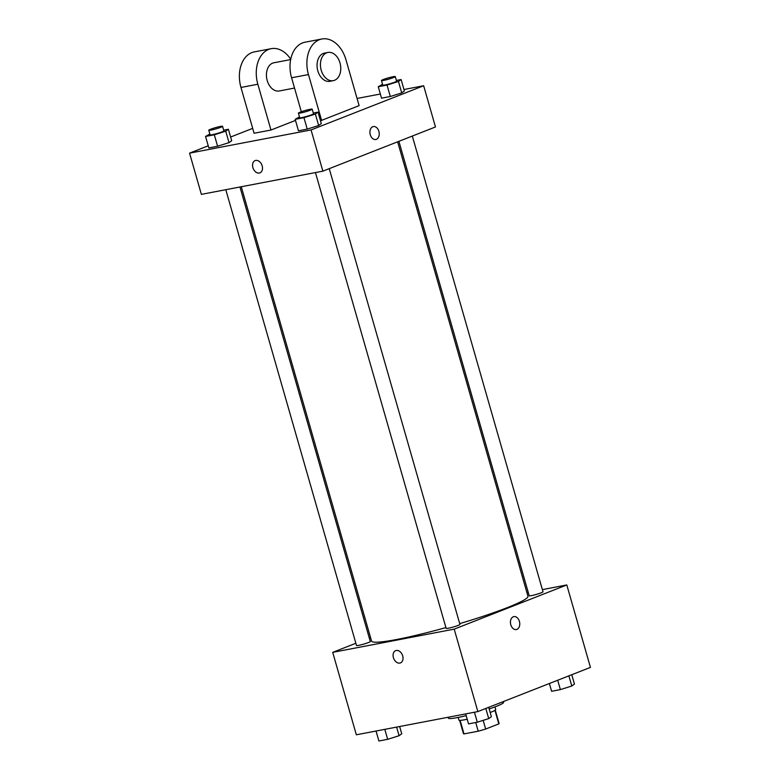 <?xml version="1.0" encoding="UTF-8"?>
<svg xmlns="http://www.w3.org/2000/svg" width="780" height="780" viewBox="0 0 780 780"><rect width="100%" height="100%" fill="white"/><g stroke="black" fill="none" stroke-linecap="round" stroke-linejoin="round"><path stroke-width="1.17" d="M494.939 710.365L498.82 723.889A18.525 1.716 -16 0 0 499.083 723.46L495.261 710.151M498.82 723.889L485.657 729.056A18.525 1.716 -16 0 1 478.208 731.201L464.002 733.912A18.525 1.716 -16 0 1 463.456 733.678L459.644 720.369M460.122 720.379L464.002 733.912M475.712 722.504L478.208 731.201M467.21 719.248A19.139 1.774 164 0 1 464.822 719.735A19.139 1.774 164 0 1 458.933 720.106L458.172 717.434M494.969 706.885L495.729 709.556A19.139 1.774 164 0 1 490.181 712.501M483.161 720.359L485.657 729.056M448.159 717.249L448.422 718.166A28.714 2.662 -16 0 0 466.177 715.64M489.167 708.952A28.714 2.662 -16 0 0 503.617 702.341L503.392 701.551M542.383 589.621L566.797 584.951L590.441 667.397L477.848 711.584L356.343 734.789L332.709 652.353L355.856 643.266M566.797 584.951L454.204 629.138L477.848 711.584M454.204 629.138L332.709 652.353M393.412 657.667A6.581 4.68 68.6 0 1 395.645 650.647A6.581 4.68 68.6 0 1 402.412 655.063A6.581 4.68 68.6 0 1 400.452 662.902A6.581 4.68 68.6 0 1 393.412 657.667M241.283 186.742L371.553 641.072A81.344 7.556 -16 0 0 445.916 627.588M459.712 623.62A81.344 7.556 -16 0 0 527.953 596.232L397.644 141.814M526.9 592.576L528.216 592.322M369.281 637.991L370.529 637.504M398.902 141.326L529.21 595.774A7.176 0.663 -16 0 0 536.289 594.428A7.176 0.663 -16 0 0 543.007 591.815L412.318 136.051M315.442 172.575L446.14 628.368A7.176 0.663 -16 0 0 453.219 627.032A7.176 0.663 -16 0 0 459.937 624.409L329.248 168.655M225.8 189.696L356.499 645.489A7.176 0.663 -16 0 0 363.577 644.153A7.176 0.663 -16 0 0 370.295 641.53L239.957 186.995M513.864 616.619A6.581 4.583 -100.8 0 1 519.509 621.806A6.581 4.583 -100.8 0 1 516.906 629.372A6.581 4.583 -100.8 0 1 516.331 629.538A6.581 4.583 -100.8 0 1 510.598 623.942A6.581 4.583 -100.8 0 1 513.864 616.619A6.581 4.583 -100.8 0 1 519.509 621.806A6.581 4.583 -100.8 0 1 516.906 629.372A6.581 4.583 -100.8 0 1 516.331 629.538M400.462 662.902A6.581 4.68 68.6 0 1 393.412 657.657A6.581 4.68 68.6 0 1 395.655 650.647M403.962 89.515L423.657 85.751L435.474 126.965L322.881 171.151L201.376 194.366L189.559 153.143L208.231 145.811M571.769 674.719L574.45 684.079L571.798 686L560.381 689.608L551.606 691.275L549.383 683.504M568.883 675.85L571.798 686M557.69 680.248L560.381 689.608M399.652 726.511L401.739 733.804L399.087 735.725L387.67 739.323L378.895 741L376.038 731.026M396.61 727.096L399.087 735.725M384.803 729.349L387.67 739.323M488.699 707.323L491.38 716.683L488.728 718.604L477.302 722.202L468.536 723.879L465.68 713.905M485.813 708.454L488.728 718.604M474.445 712.228L477.302 722.202M396.377 80.438L401.105 79.54L398.453 81.461L387.026 85.059L378.261 86.736L382.541 84.298M381.469 80.535L382.785 85.117A7.176 0.663 -16 0 0 389.863 83.772A7.176 0.663 -16 0 0 396.581 81.159L395.265 76.577A7.176 0.663 -16 0 0 390.799 77.22A7.176 0.663 -16 0 0 383.302 79.521A7.176 0.663 -16 0 0 381.469 80.535A7.176 0.663 -16 0 0 388.547 79.199A7.176 0.663 -16 0 0 395.265 76.577M398.453 81.461L401.729 92.908L390.312 96.505L381.537 98.183L378.261 86.736M387.026 85.059L390.312 96.505L381.537 98.183M401.105 79.54L404.381 90.987L401.729 92.908L390.312 96.505M223.665 130.162L228.394 129.256L225.742 131.186L214.315 134.784L205.549 136.461L209.839 134.014M208.757 130.26L210.073 134.833A7.176 0.663 -16 0 0 217.152 133.497A7.176 0.663 -16 0 0 223.87 130.874L222.553 126.301A7.176 0.663 -16 0 0 218.088 126.935A7.176 0.663 -16 0 0 210.59 129.246A7.176 0.663 -16 0 0 208.757 130.26A7.176 0.663 -16 0 0 215.836 128.915A7.176 0.663 -16 0 0 222.553 126.301M225.742 131.186L229.018 142.633L217.601 146.23L208.835 147.907L205.549 136.461M214.315 134.784L217.601 146.23L208.835 147.907M228.394 129.256L231.67 140.712L229.018 142.633L217.601 146.23M313.306 113.041L318.035 112.135L315.373 114.065L303.956 117.663L295.191 119.33L299.471 116.893M298.399 113.139L299.705 117.712A7.176 0.663 -16 0 0 306.793 116.376A7.176 0.663 -16 0 0 313.511 113.753L312.195 109.18A7.176 0.663 -16 0 0 307.729 109.814A7.176 0.663 -16 0 0 300.232 112.125A7.176 0.663 -16 0 0 298.399 113.139A7.176 0.663 -16 0 0 305.477 111.793A7.176 0.663 -16 0 0 312.195 109.18M315.373 114.065L318.659 125.512L307.242 129.109L298.467 130.786L295.191 119.33M303.956 117.663L307.242 129.109L298.467 130.786M318.035 112.135L321.311 123.591L318.659 125.512L307.242 129.109M230.617 137.026L252.691 128.368M357.065 98.465L380.348 94.019M375.814 139.493A6.581 4.583 79.2 0 0 378.875 131.342A6.581 4.583 -100.8 0 1 375.814 139.493A6.581 4.583 -100.8 0 1 370.081 133.887A6.581 4.583 -100.8 0 1 373.347 126.565A6.581 4.583 -100.8 0 1 378.885 131.342A6.581 4.583 79.2 0 0 373.347 126.574M423.657 85.751L311.064 129.938L322.881 171.151L201.376 194.366M435.474 126.965L322.881 171.151M255.723 160.436A6.581 4.68 68.6 0 1 262.041 165.428A6.581 4.68 68.6 0 1 259.935 172.858A6.581 4.68 68.6 0 1 253.169 168.441A6.581 4.68 68.6 0 1 255.128 160.602A6.581 4.68 68.6 0 1 255.723 160.436M311.064 129.938L189.559 153.143M255.128 160.602A6.581 4.68 -111.4 0 0 253.178 168.441A6.581 4.68 -111.4 0 0 259.935 172.848M321.311 123.591L318.659 125.512M404.381 90.987L401.729 92.908M231.67 140.712L229.018 142.633M321.594 120.364L359.122 105.632L345.988 59.836A28.714 19.978 79.2 0 0 321.838 39A28.714 19.978 79.2 0 0 308.461 74.568L321.594 120.364L320.453 120.578M270.972 130.036L257.839 84.23A28.714 19.978 -100.8 0 1 271.216 48.672L254.339 51.889A28.714 19.978 79.2 0 0 240.961 87.457L254.095 133.253L270.972 130.036L295.493 120.412M290.657 59.572L273.907 62.77A14.352 9.994 79.2 0 0 272.659 63.131A14.352 9.994 79.2 0 0 266.984 79.657A14.352 9.994 79.2 0 0 279.298 90.968L294.528 88.062M271.216 48.672A28.714 19.978 -100.8 0 1 290.726 59.241M321.838 39L304.96 42.227A28.714 19.978 79.2 0 0 291.584 77.785L301.314 111.725M327.902 52.455L324.529 53.099A14.352 9.994 79.2 0 0 317.411 69.079A14.352 9.994 79.2 0 0 329.921 81.305L333.294 80.652A14.352 9.994 -100.8 0 1 320.785 68.435A14.352 9.994 -100.8 0 1 327.902 52.455A14.352 9.994 -100.8 0 1 340.216 63.775A14.352 9.994 -100.8 0 1 334.542 80.291A14.352 9.994 -100.8 0 1 333.294 80.652M257.839 84.23L240.961 87.457M308.461 74.568L291.584 77.785"/></g></svg>
